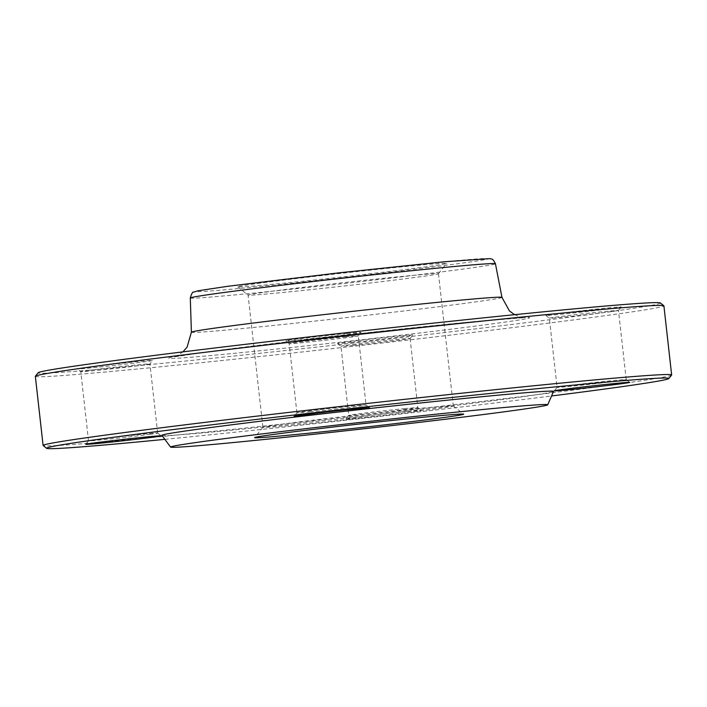 <?xml version="1.0" encoding="UTF-8"?>
<svg xmlns="http://www.w3.org/2000/svg" width="707" height="707" viewBox="0 0 707 707"><rect width="100%" height="100%" fill="white"/><g stroke="black" fill="none" stroke-linecap="round" stroke-linejoin="round"><path stroke-width="0.53" stroke-dasharray="3.54 2.65" d="M35.35 376.327A316.241 5.594 173.6 0 0 350.248 346.633A316.241 5.594 173.6 0 0 663.9 305.831M671.615 375.063A316.241 5.594 -6.4 0 1 602.664 386.216A316.241 5.594 -6.4 0 1 256.181 426.878A316.241 5.594 -6.4 0 1 43.162 445.551M283.799 423.891A95.79 1.697 173.6 0 0 262.916 427.267A95.79 1.697 173.6 0 0 262.898 427.302A95.79 1.697 173.6 0 0 358.29 418.305A95.79 1.697 173.6 0 0 453.293 405.942A95.79 1.697 173.6 0 0 453.275 405.915A95.79 1.697 173.6 0 0 388.753 411.571A95.79 1.697 173.6 0 0 283.799 423.891M268.96 291.655A95.79 1.697 173.6 0 0 248.069 295.066A95.79 1.697 173.6 0 0 248.086 295.093A95.79 1.697 173.6 0 0 343.452 286.07A95.79 1.697 173.6 0 0 438.446 273.742A95.79 1.697 173.6 0 0 438.464 273.706A95.79 1.697 173.6 0 0 374.71 279.247A95.79 1.697 173.6 0 0 268.96 291.655M260.662 283.065A105.149 1.856 173.6 0 0 237.746 286.839A105.149 1.856 173.6 0 0 342.427 276.941A105.149 1.856 173.6 0 0 446.7 263.402A105.149 1.856 173.6 0 0 377.609 269.367A105.149 1.856 173.6 0 0 260.662 283.065M351.582 342.4A37.948 0.672 173.6 0 0 391.218 338.034A37.948 0.672 173.6 0 0 412.87 335.012A37.948 0.672 173.6 0 0 375.09 338.565A37.948 0.672 173.6 0 0 337.46 343.469A37.948 0.672 173.6 0 0 351.582 342.4M612.987 308.323A37.948 0.672 173.6 0 0 621.259 306.988A37.948 0.672 173.6 0 0 583.478 310.532A37.948 0.672 173.6 0 0 545.848 315.446A37.948 0.672 173.6 0 0 571.406 313.201A37.948 0.672 173.6 0 0 612.987 308.323M346.951 333.474A37.948 0.672 173.6 0 0 306.723 337.911A37.948 0.672 173.6 0 0 285.672 340.889A37.948 0.672 173.6 0 0 323.452 337.31A37.948 0.672 173.6 0 0 361.091 332.431A37.948 0.672 173.6 0 0 346.951 333.474M85.556 367.552A37.948 0.672 173.6 0 0 77.284 368.913A37.948 0.672 173.6 0 0 115.064 365.333A37.948 0.672 173.6 0 0 152.703 360.455A37.948 0.672 173.6 0 0 127.764 362.603A37.948 0.672 173.6 0 0 85.556 367.552M660.338 302.95A313.077 5.532 -6.4 0 1 349.885 343.434A313.077 5.532 -6.4 0 1 38.178 372.73M407.197 411.474A37.948 0.672 -6.4 0 1 421.328 410.396A37.948 0.672 -6.4 0 1 383.698 415.309A37.948 0.672 -6.4 0 1 345.909 418.862A37.948 0.672 -6.4 0 1 367.56 415.831A37.948 0.672 -6.4 0 1 407.197 411.474M164.872 439.347A313.077 5.532 173.6 0 0 551.557 395.973M161.921 435.353A197.05 3.482 173.6 0 0 358.122 416.812A197.05 3.482 173.6 0 0 553.546 391.422M150.078 434.301A34.784 0.619 173.6 0 0 157.67 433.064A34.784 0.619 173.6 0 0 157.661 433.055A34.784 0.619 173.6 0 0 123.027 436.334A34.784 0.619 173.6 0 0 88.534 440.806A34.784 0.619 173.6 0 0 88.525 440.815A34.784 0.619 173.6 0 0 111.679 438.808A34.784 0.619 173.6 0 0 150.078 434.301M88.366 370.45A34.784 0.619 -6.4 0 1 126.765 365.943A34.784 0.619 -6.4 0 1 149.911 363.937A34.784 0.619 -6.4 0 1 149.911 363.946A34.784 0.619 -6.4 0 1 142.328 365.174A34.784 0.619 -6.4 0 1 104.212 369.646A34.784 0.619 -6.4 0 1 80.784 371.696A34.784 0.619 -6.4 0 1 80.775 371.688A34.784 0.619 -6.4 0 1 88.366 370.45M309.878 411.819A34.784 0.619 173.6 0 0 346.483 407.789A34.784 0.619 173.6 0 0 366.058 405.04A34.784 0.619 173.6 0 0 366.049 405.031A34.784 0.619 173.6 0 0 331.415 408.301A34.784 0.619 173.6 0 0 296.922 412.782A34.784 0.619 173.6 0 0 296.913 412.791A34.784 0.619 173.6 0 0 309.878 411.819M345.343 336.877A34.784 0.619 -6.4 0 1 358.299 335.913A34.784 0.619 -6.4 0 1 358.299 335.922A34.784 0.619 -6.4 0 1 338.45 338.697A34.784 0.619 -6.4 0 1 302.119 342.692A34.784 0.619 -6.4 0 1 289.172 343.673A34.784 0.619 -6.4 0 1 289.163 343.664A34.784 0.619 -6.4 0 1 308.738 340.915A34.784 0.619 -6.4 0 1 345.343 336.877M564.672 386.11A34.784 0.619 173.6 0 0 557.089 387.339A34.784 0.619 173.6 0 0 557.089 387.348A34.784 0.619 173.6 0 0 591.724 384.087A34.784 0.619 173.6 0 0 626.225 379.597A34.784 0.619 173.6 0 0 626.216 379.588A34.784 0.619 173.6 0 0 602.788 381.639A34.784 0.619 173.6 0 0 564.672 386.11M610.883 311.707A34.784 0.619 -6.4 0 1 572.767 316.179A34.784 0.619 -6.4 0 1 549.339 318.23A34.784 0.619 -6.4 0 1 549.33 318.221A34.784 0.619 -6.4 0 1 556.922 316.983A34.784 0.619 -6.4 0 1 595.321 312.476A34.784 0.619 -6.4 0 1 618.475 310.47A34.784 0.619 -6.4 0 1 618.466 310.479A34.784 0.619 -6.4 0 1 610.883 311.707M404.881 408.593A34.784 0.619 173.6 0 0 368.55 412.588A34.784 0.619 173.6 0 0 348.701 415.363A34.784 0.619 173.6 0 0 348.701 415.38A34.784 0.619 173.6 0 0 383.335 412.11A34.784 0.619 173.6 0 0 417.837 407.621A34.784 0.619 173.6 0 0 417.828 407.612A34.784 0.619 173.6 0 0 404.881 408.593M353.907 345.272A34.784 0.619 -6.4 0 1 340.951 346.253A34.784 0.619 -6.4 0 1 340.942 346.244A34.784 0.619 -6.4 0 1 360.517 343.496A34.784 0.619 -6.4 0 1 397.122 339.466A34.784 0.619 -6.4 0 1 410.087 338.494A34.784 0.619 -6.4 0 1 410.078 338.503A34.784 0.619 -6.4 0 1 390.237 341.278A34.784 0.619 -6.4 0 1 353.907 345.272M228.034 286.255A147.224 2.607 -6.4 0 1 478.524 258.859A147.224 2.607 -6.4 0 1 320.103 280.158A147.224 2.607 -6.4 0 1 228.034 286.255M501.961 297.382A156.256 2.766 -6.4 0 1 346.987 317.549A156.256 2.766 -6.4 0 1 191.394 332.219M190.298 297.983A153.525 2.713 173.6 0 0 292.362 289.119A153.525 2.713 173.6 0 0 461.954 269.226A153.525 2.713 173.6 0 0 495.439 263.755M208.512 351.697A181.478 3.208 173.6 0 0 322.012 344.185A181.478 3.208 173.6 0 0 517.294 317.92A181.478 3.208 173.6 0 0 208.512 351.697M262.916 427.267L254.661 437.606M453.275 405.915L463.615 414.169M237.746 286.839L248.086 295.093L262.898 427.302M438.464 273.706L453.293 405.942M438.446 273.742L446.7 263.402M514.572 314.677L520.599 317.019L524.656 317.62L468.909 322.109L341.781 335.551L209.06 351.635L173.736 356.982L177.563 355.497L182.927 351.883M157.67 433.064L149.911 363.937L152.703 360.455M88.525 440.815L80.775 371.688L77.284 368.913M88.534 440.806L85.741 444.305M157.661 433.055L161.152 435.839M296.922 412.782L294.13 416.273M361.091 332.431L358.299 335.922L366.058 405.04L369.54 407.815M296.913 412.791L289.163 343.664M289.172 343.673L285.672 340.889M545.848 315.446L549.339 318.23L557.089 387.348L554.297 390.83M626.216 379.588L629.716 382.372M626.225 379.597L618.475 310.47M618.466 310.479L621.259 306.988M337.46 343.469L340.951 346.253L348.701 415.38L345.909 418.862M410.087 338.494L417.837 407.621L421.328 410.396M410.078 338.503L412.87 335.012"/><path stroke-width="1.06" d="M671.65 374.957L663.9 305.831A316.241 5.594 173.6 0 0 663.838 305.733A316.241 5.594 173.6 0 0 450.819 324.407A316.241 5.594 173.6 0 0 104.336 365.068A316.241 5.594 173.6 0 0 35.385 376.23A316.241 5.594 173.6 0 0 35.35 376.327L43.1 445.463A316.241 5.594 -6.4 0 1 112.086 434.195A316.241 5.594 -6.4 0 1 461.194 393.251A316.241 5.594 -6.4 0 1 671.65 374.957A316.241 5.594 -6.4 0 1 671.615 375.063L668.822 378.554A313.077 5.532 173.6 0 0 357.115 407.851A313.077 5.532 173.6 0 0 46.662 448.344A313.077 5.532 173.6 0 0 164.872 439.347M46.662 448.344L43.162 445.551A316.241 5.594 -6.4 0 1 43.1 445.463M277.586 433.895A105.149 1.856 173.6 0 0 254.661 437.606A105.149 1.856 173.6 0 0 359.35 427.77A105.149 1.856 173.6 0 0 463.615 414.169A105.149 1.856 173.6 0 0 392.783 420.373A105.149 1.856 173.6 0 0 277.586 433.895M35.385 376.23L38.178 372.73A313.077 5.532 -6.4 0 1 106.43 361.684A313.077 5.532 -6.4 0 1 449.449 321.429A313.077 5.532 -6.4 0 1 660.338 302.95L663.838 305.733M562.578 389.495A37.948 0.672 -6.4 0 1 604.149 384.617A37.948 0.672 -6.4 0 1 629.716 382.372A37.948 0.672 -6.4 0 1 592.086 387.286A37.948 0.672 -6.4 0 1 554.297 390.83A37.948 0.672 -6.4 0 1 562.578 389.495M308.261 415.23A37.948 0.672 -6.4 0 1 294.13 416.273A37.948 0.672 -6.4 0 1 331.76 411.394A37.948 0.672 -6.4 0 1 369.54 407.815A37.948 0.672 -6.4 0 1 348.498 410.794A37.948 0.672 -6.4 0 1 308.261 415.23M152.889 437.209A37.948 0.672 -6.4 0 1 110.681 442.149A37.948 0.672 -6.4 0 1 85.741 444.305A37.948 0.672 -6.4 0 1 123.371 439.418A37.948 0.672 -6.4 0 1 161.152 435.839A37.948 0.672 -6.4 0 1 152.889 437.209M551.557 395.973A313.077 5.532 173.6 0 0 600.57 389.601A313.077 5.532 173.6 0 0 668.822 378.554M547.695 404.802L553.546 391.422A197.05 3.482 173.6 0 0 423.36 402.69A197.05 3.482 173.6 0 0 204.889 428.292A197.05 3.482 173.6 0 0 161.921 435.353L170.59 447.098A189.75 3.358 173.6 0 0 359.51 429.255A189.75 3.358 173.6 0 0 547.695 404.802A189.75 3.358 173.6 0 0 422.335 415.654A189.75 3.358 173.6 0 0 211.967 440.311A189.75 3.358 173.6 0 0 170.59 447.098M190.298 297.983C191.588 293.582 192.719 291.629 193.674 292.132L197.969 290.798L227.893 286.273L339.908 272.734L444.314 261.767L490.066 258.612C491.268 259.628 492.222 257.145 495.439 263.755A153.525 2.713 173.6 0 0 393.172 272.655A153.525 2.713 173.6 0 0 223.792 292.521A153.525 2.713 173.6 0 0 190.298 297.983L191.394 332.219A156.256 2.766 -6.4 0 1 225.471 326.652A156.256 2.766 -6.4 0 1 397.873 306.44A156.256 2.766 -6.4 0 1 501.961 297.382L509.473 310.983L514.572 314.677M495.439 263.755L501.961 297.382M191.394 332.219L187.081 347.146L182.927 351.883"/></g></svg>
